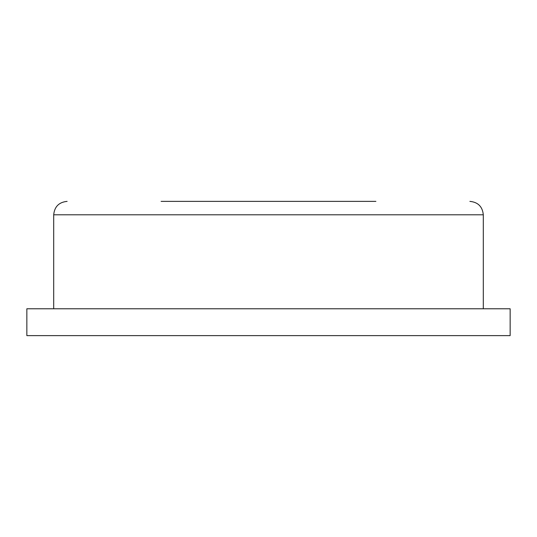 <?xml version="1.0" encoding="UTF-8"?>
<svg xmlns="http://www.w3.org/2000/svg" width="537" height="537" viewBox="0 0 537 537"><rect width="100%" height="100%" fill="white"/><g stroke="black" fill="none" stroke-linecap="round" stroke-linejoin="round"><path stroke-width="0.81" d="M161.1 201.375L375.9 201.375M510.15 308.775L26.85 308.775L26.85 335.625L510.15 335.625L510.15 308.775M469.875 201.375C478.031 202.174 482.508 206.644 483.3 214.8L53.7 214.8L53.7 308.775M483.3 214.8L483.3 308.775M53.7 214.8C54.492 206.644 58.969 202.174 67.125 201.375"/></g></svg>
